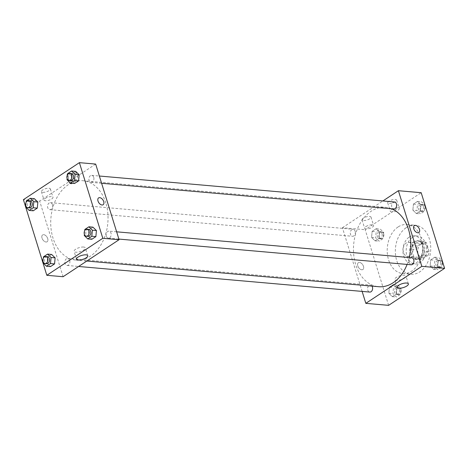 <?xml version="1.0" encoding="UTF-8"?>
<svg xmlns="http://www.w3.org/2000/svg" width="468" height="468" viewBox="0 0 468 468"><rect width="100%" height="100%" fill="white"/><g stroke="black" fill="none" stroke-linecap="round" stroke-linejoin="round"><path stroke-width="0.35" stroke-dasharray="2.34 1.75" d="M412.817 246.226A7.032 5.037 -85 0 0 408.769 242.313A7.032 5.037 -85 0 0 403.135 248.871A7.032 5.037 -85 0 0 407.54 256.318A7.032 5.037 -85 0 0 412.817 246.226M427.471 247.519A7.032 5.037 -85 0 0 423.417 243.6A7.032 5.037 -85 0 0 417.784 250.158A7.032 5.037 -85 0 0 422.189 257.605A7.032 5.037 -85 0 0 427.471 247.519M428.191 255.265L421.645 259.594A9.073 6.505 -85 0 1 419.117 258.365L416.38 249.52A9.073 6.505 -85 0 1 417.415 245.94L423.961 241.611A9.073 6.505 -85 0 1 426.488 242.839L429.226 251.685A9.073 6.505 -85 0 1 428.191 255.265L423.306 254.838L416.76 259.167L421.645 259.594M417.415 245.94L412.53 245.507L419.082 241.178L423.961 241.611M426.488 242.839L421.604 242.406L424.341 251.252L429.226 251.685M421.604 242.406A9.073 6.505 -85 0 0 419.082 241.178M412.53 245.507A9.073 6.505 -85 0 0 411.495 249.093L416.38 249.52M416.76 259.167A9.073 6.505 -85 0 1 414.233 257.938L411.495 249.093M423.306 254.838A9.073 6.505 -85 0 0 424.341 251.252M415.321 241.769A9.372 6.722 95 0 1 418.743 240.833A9.372 6.722 95 0 1 424.611 250.76A9.372 6.722 95 0 1 417.099 259.512A9.372 6.722 95 0 1 411.237 251.995A9.372 6.722 95 0 1 415.321 241.769M413.689 241.628A9.372 6.722 -85 0 0 409.611 251.854A9.372 6.722 -85 0 0 415.473 259.366A9.372 6.722 -85 0 0 422.51 245.916A9.372 6.722 -85 0 0 417.111 240.692A9.372 6.722 -85 0 0 413.689 241.628M414.233 257.938L419.117 258.365M412.39 237.422A14.058 10.08 95 0 1 417.526 236.024A14.058 10.08 95 0 1 426.33 250.912A14.058 10.08 95 0 1 415.057 264.034A14.058 10.08 95 0 1 406.271 252.761A14.058 10.08 95 0 1 412.39 237.422M409.137 237.136A14.058 10.08 95 0 1 414.268 235.737A14.058 10.08 95 0 1 423.078 250.626A14.058 10.08 95 0 1 411.805 263.747A14.058 10.08 95 0 1 403.018 252.48A14.058 10.08 95 0 1 409.137 237.136M406.206 227.682A24.605 17.638 95 0 1 415.192 225.231A24.605 17.638 95 0 1 430.607 251.287A24.605 17.638 95 0 1 410.881 274.254A24.605 17.638 95 0 1 395.501 254.528A24.605 17.638 95 0 1 406.206 227.682M398.069 226.968A24.605 17.638 -85 0 0 387.364 253.814A24.605 17.638 -85 0 0 402.743 273.54A24.605 17.638 -85 0 0 421.229 238.23A24.605 17.638 -85 0 0 407.055 224.517A24.605 17.638 -85 0 0 398.069 226.968M388.61 305.347L365.198 229.718L421.188 192.705M412.875 210.144L413.431 204.083L417.474 201.41L420.96 204.803L420.399 210.863L416.362 213.537L412.875 210.144L413.431 204.083L417.474 201.41L420.96 204.803L420.399 210.863L416.362 213.537L412.875 210.144L416.947 210.506L417.503 204.44L421.545 201.772L425.026 205.159L424.47 211.226L420.428 213.894L416.947 210.506M379.647 232.11L379.092 238.171L375.049 240.844L371.569 237.451L372.124 231.391L376.167 228.717L379.647 232.11L379.092 238.171L375.049 240.844L371.569 237.451L372.124 231.391L376.167 228.717L379.647 232.11L383.719 232.467L383.163 238.534L379.121 241.201L375.634 237.814L376.196 231.748L380.232 229.08L383.719 232.467M396.922 287.908L396.361 293.974L392.324 296.642L388.838 293.249L389.399 287.188L393.436 284.521L396.922 287.908L396.361 293.974L392.324 296.642L388.838 293.249L389.399 287.188L393.436 284.521L396.922 287.908L400.988 288.265L400.432 294.331L396.39 296.999L392.909 293.611L393.465 287.545L397.507 284.877L400.988 288.265M438.229 260.6L437.674 266.661L433.631 269.334L430.15 265.941L430.706 259.88L434.749 257.207L438.229 260.6L437.674 266.661L433.631 269.334L430.15 265.941L430.706 259.88L434.749 257.207L438.229 260.6L442.301 260.957L441.739 267.023L437.703 269.691L434.216 266.304L434.772 260.237L438.814 257.57L442.301 260.957M361.764 269.779A4.101 2.486 56.5 0 0 362.887 269.521A4.101 2.486 56.5 0 0 362.7 264.736A4.101 2.486 56.5 0 0 358.365 262.683A4.101 2.486 56.5 0 0 358.102 266.678A4.101 2.486 56.5 0 0 361.764 269.779A4.101 2.486 -123.5 0 1 358.102 266.678A4.101 2.486 -123.5 0 1 358.365 262.683A4.101 2.486 -123.5 0 1 362.7 264.73A4.101 2.486 -123.5 0 1 362.887 269.521A4.101 2.486 -123.5 0 1 361.764 269.779M362.127 291.406L342.412 227.717L365.198 229.718M404.434 278.167A5.879 2.03 162.8 0 0 405.967 276.073A5.879 2.03 162.8 0 0 399.748 275.874A5.879 2.03 162.8 0 0 394.735 279.548A5.879 2.03 162.8 0 0 398.531 280.303A5.879 2.03 162.8 0 0 404.434 278.167M414.355 225.67L414.355 225.67A4.101 2.486 56.5 0 0 414.543 230.461A4.101 2.486 56.5 0 0 418.878 232.508L418.878 232.508M363.273 218.193A4.686 1.62 162.8 0 0 362.051 219.866A4.686 1.62 162.8 0 0 367.006 220.024A4.686 1.62 162.8 0 0 371.001 217.094A4.686 1.62 162.8 0 0 367.977 216.491A4.686 1.62 162.8 0 0 363.273 218.193M388.937 201.228A4.686 1.62 162.8 0 0 387.715 202.901A4.686 1.62 162.8 0 0 392.67 203.059A4.686 1.62 162.8 0 0 396.665 200.129A4.686 1.62 162.8 0 0 393.641 199.526A4.686 1.62 162.8 0 0 388.937 201.228M342.412 227.717L382.894 200.953M365.871 226.594A4.686 1.62 -17.2 0 1 370.58 224.897A4.686 1.62 -17.2 0 1 373.604 225.494A4.686 1.62 -17.2 0 1 369.609 228.425A4.686 1.62 -17.2 0 1 364.654 228.267A4.686 1.62 -17.2 0 1 365.871 226.594M391.535 209.629A4.686 1.62 -17.2 0 1 396.244 207.932A4.686 1.62 -17.2 0 1 399.268 208.529A4.686 1.62 -17.2 0 1 395.267 211.466A4.686 1.62 -17.2 0 1 390.312 211.302A4.686 1.62 -17.2 0 1 391.535 209.629M411.711 257.769A3.516 2.521 -85 0 0 409.067 262.811A3.516 2.521 -85 0 0 411.097 264.771M355.154 231.239A3.516 2.521 -85 0 0 353.129 229.279A3.516 2.521 -85 0 0 350.31 232.561A3.516 2.521 -85 0 0 352.515 236.281A3.516 2.521 -85 0 0 355.154 231.239M394.436 201.971A3.516 2.521 -85 0 0 391.622 205.253A3.516 2.521 -85 0 0 393.822 208.974M372.001 286.123A3.516 2.521 -85 0 0 370.404 285.076A3.516 2.521 -85 0 0 367.585 288.358A3.516 2.521 -85 0 0 369.784 292.079M391.552 208.775A39.838 28.554 -85 0 0 385.603 207.342A39.838 28.554 -85 0 0 353.668 244.524A39.838 28.554 -85 0 0 378.624 286.709M407.096 264.42A39.838 28.554 -85 0 0 409.254 257.552M105.821 202.925A39.838 28.554 -85 0 0 82.865 180.718A39.838 28.554 -85 0 0 50.93 217.901A39.838 28.554 -85 0 0 75.886 260.085A39.838 28.554 -85 0 0 105.821 202.925M106.335 236.194A3.516 2.521 95 0 1 108.974 231.145A3.516 2.521 95 0 1 111.179 234.872A3.516 2.521 95 0 1 108.36 238.148A3.516 2.521 95 0 1 106.335 236.194M52.422 204.615A3.516 2.521 -85 0 0 50.392 202.656A3.516 2.521 -85 0 0 47.578 205.938A3.516 2.521 -85 0 0 49.778 209.658A3.516 2.521 -85 0 0 52.422 204.615M93.729 177.308A3.516 2.521 -85 0 0 91.705 175.348A3.516 2.521 -85 0 0 88.885 178.63A3.516 2.521 -85 0 0 91.09 182.35A3.516 2.521 -85 0 0 93.729 177.308M69.691 260.413A3.516 2.521 -85 0 0 67.667 258.453A3.516 2.521 -85 0 0 64.847 261.735A3.516 2.521 -85 0 0 67.053 265.455A3.516 2.521 -85 0 0 69.691 260.413M95.665 164.081L39.675 201.094L23.4 199.666M63.086 276.723L39.675 201.094M42.775 192.342A4.686 1.62 162.8 0 0 47.876 191.26A4.686 1.62 162.8 0 0 50.363 188.896A4.686 1.62 162.8 0 0 47.338 188.3A4.686 1.62 162.8 0 0 42.635 189.996A4.686 1.62 162.8 0 0 41.412 191.669A4.686 1.62 162.8 0 0 42.775 192.342M74.664 171.265A4.686 1.62 162.8 0 0 68.299 173.031A4.686 1.62 162.8 0 0 67.076 174.704A4.686 1.62 162.8 0 0 72.031 174.868A4.686 1.62 162.8 0 0 76.027 171.931A4.686 1.62 162.8 0 0 74.664 171.265M88.353 235.89L91.833 239.283L88.353 235.89L88.908 229.829L88.353 235.89L84.281 235.533M92.951 227.155L88.908 229.829L92.951 227.155M47.04 263.197L50.526 266.59L47.04 263.197L47.601 257.137L47.04 263.197L42.974 262.84M51.638 254.463L47.601 257.137L51.638 254.463M29.771 207.4L33.251 210.793L29.771 207.4L30.326 201.339L29.771 207.4L25.699 207.043M34.369 198.666L30.326 201.339L34.369 198.666M71.078 180.092L74.564 183.479L71.078 180.092L71.639 174.026L71.078 180.092L67.012 179.735M75.676 171.358L71.639 174.026L75.676 171.358M45.232 198.403A4.686 1.62 -17.2 0 1 49.941 196.7A4.686 1.62 -17.2 0 1 52.966 197.303A4.686 1.62 -17.2 0 1 48.97 200.234A4.686 1.62 -17.2 0 1 44.015 200.076A4.686 1.62 -17.2 0 1 45.232 198.403M70.896 181.438A4.686 1.62 -17.2 0 1 75.605 179.735A4.686 1.62 -17.2 0 1 78.63 180.338A4.686 1.62 -17.2 0 1 78.642 180.385A4.686 1.62 -17.2 0 1 78.606 180.765A4.686 1.62 -17.2 0 1 74.067 183.433A4.686 1.62 -17.2 0 1 69.673 183.111A4.686 1.62 -17.2 0 1 70.896 181.438M47.718 238.586A4.101 2.486 56.5 0 0 42.611 234.918A4.101 2.486 56.5 0 0 42.799 239.71A4.101 2.486 56.5 0 0 47.133 241.757A4.101 2.486 56.5 0 0 47.718 238.586A4.101 2.486 -123.5 0 1 47.133 241.757A4.101 2.486 -123.5 0 1 42.799 239.71A4.101 2.486 -123.5 0 1 42.611 234.918A4.101 2.486 -123.5 0 1 47.718 238.586M83.614 247.04A5.879 2.03 162.8 0 0 77.22 248.391A5.879 2.03 162.8 0 0 74.096 251.357A5.879 2.03 162.8 0 0 80.315 251.556A5.879 2.03 162.8 0 0 85.328 247.876A5.879 2.03 162.8 0 0 83.614 247.04M98.602 197.905L98.602 197.905A4.101 2.486 56.5 0 0 98.011 201.076A4.101 2.486 56.5 0 0 103.124 204.744L103.124 204.744M84.392 234.345L84.726 230.677M88.633 229.361A3.516 2.521 -85 0 0 85.814 232.637A3.516 2.521 -85 0 0 88.013 236.363M84.837 229.466L88.908 229.829M43.079 261.653L43.419 257.985M47.321 256.669A3.516 2.521 -85 0 0 44.507 259.945A3.516 2.521 -85 0 0 46.706 263.671M43.53 256.774L47.601 257.137M67.117 178.548L67.456 174.88M71.358 173.558A3.516 2.521 -85 0 0 68.539 176.84A3.516 2.521 -85 0 0 70.744 180.566M67.567 173.669L71.639 174.026M25.81 205.856L26.149 202.188M30.051 200.871A3.516 2.521 -85 0 0 27.232 204.147A3.516 2.521 -85 0 0 29.431 207.874M26.261 200.977L30.326 201.339M440.593 262.086A3.516 2.521 -85 0 0 438.569 260.126A3.516 2.521 -85 0 0 435.749 263.408A3.516 2.521 -85 0 0 437.949 267.129A3.516 2.521 -85 0 0 440.593 262.086M430.15 265.941L434.216 266.304M430.706 259.88L434.772 260.237M434.749 257.207L438.814 257.57M437.674 266.661L441.739 267.023M433.631 269.334L437.703 269.691M442.219 262.232A3.516 2.521 -85 0 0 440.195 260.272A3.516 2.521 -85 0 0 437.375 263.554A3.516 2.521 -85 0 0 439.581 267.275A3.516 2.521 -85 0 0 442.219 262.232M399.28 289.394A3.516 2.521 -85 0 0 397.256 287.434A3.516 2.521 -85 0 0 394.442 290.716A3.516 2.521 -85 0 0 396.642 294.442A3.516 2.521 -85 0 0 399.28 289.394M388.838 293.249L392.909 293.611M389.399 287.188L393.465 287.545M393.436 284.521L397.507 284.877M396.361 293.974L400.432 294.331M392.324 296.642L396.39 296.999M400.912 289.54A3.516 2.521 -85 0 0 398.882 287.58A3.516 2.521 -85 0 0 396.068 290.862A3.516 2.521 -85 0 0 398.268 294.583A3.516 2.521 -85 0 0 400.912 289.54M423.318 206.289A3.516 2.521 -85 0 0 421.294 204.329A3.516 2.521 -85 0 0 418.474 207.611A3.516 2.521 -85 0 0 420.679 211.331A3.516 2.521 -85 0 0 423.318 206.289M413.431 204.083L417.503 204.44M417.474 201.41L421.545 201.772M420.96 204.803L425.026 205.159M420.399 210.863L424.47 211.226M416.362 213.537L420.428 213.894M424.944 206.435A3.516 2.521 -85 0 0 422.92 204.475A3.516 2.521 -85 0 0 420.106 207.757A3.516 2.521 -85 0 0 422.306 211.477A3.516 2.521 -85 0 0 424.944 206.435M382.011 233.596A3.516 2.521 -85 0 0 379.987 231.637A3.516 2.521 -85 0 0 377.167 234.918A3.516 2.521 -85 0 0 379.367 238.639A3.516 2.521 -85 0 0 382.011 233.596M371.569 237.451L375.634 237.814M372.124 231.391L376.196 231.748M376.167 228.717L380.232 229.08M379.092 238.171L383.163 238.534M375.049 240.844L379.121 241.201M383.637 233.743A3.516 2.521 -85 0 0 381.613 231.783A3.516 2.521 -85 0 0 378.793 235.065A3.516 2.521 -85 0 0 380.999 238.785A3.516 2.521 -85 0 0 383.637 233.743M423.417 243.6L408.769 242.313M422.189 257.605L407.54 256.318M415.473 259.366L417.099 259.512M417.111 240.692L418.743 240.833M411.805 263.747L415.057 264.034M414.268 235.737L417.526 236.024M402.743 273.54L410.881 274.254M407.055 224.517L415.192 225.231M408.383 283.889L405.967 276.073M397.156 287.364L394.735 279.548M362.051 219.866L364.654 228.267M371.001 217.094L373.604 225.494M387.715 202.901L390.312 211.302M396.665 200.129L399.268 208.529M75.886 260.085L86.802 261.045M82.865 180.718L385.603 207.342M116.637 231.818L108.974 231.145M118.884 239.078L108.36 238.148M49.778 209.658L352.515 236.281M50.392 202.656L353.129 229.279M91.09 182.35L101.609 183.28M91.705 175.348L99.362 176.021M67.053 265.455L78.595 266.473M67.667 258.453L370.404 285.076M41.412 191.669L44.015 200.076M50.363 188.896L52.966 197.303M67.076 174.704L69.673 183.111M76.027 171.931L78.63 180.338M87.744 255.692L85.328 247.876M76.518 259.167L74.096 251.357M437.949 267.129L439.581 267.275M438.569 260.126L440.195 260.272M396.642 294.442L398.268 294.583M397.256 287.434L398.882 287.58M420.679 211.331L422.306 211.477M421.294 204.329L422.92 204.475M379.367 238.639L380.999 238.785M379.987 231.637L381.613 231.783"/><path stroke-width="0.7" d="M382.894 200.953L398.403 190.704L421.188 192.705L444.6 268.334L388.61 305.347L365.824 303.346L362.127 291.406M406.85 285.983A5.879 2.03 -17.2 0 1 400.947 288.118A5.879 2.03 -17.2 0 1 397.156 287.364A5.879 2.03 -17.2 0 1 402.17 283.684A5.879 2.03 -17.2 0 1 408.383 283.889A5.879 2.03 -17.2 0 1 406.85 285.983M398.403 190.704L421.814 266.333L444.6 268.334M421.814 266.333L365.824 303.346M418.878 232.508A4.101 2.486 56.5 0 0 419.141 228.519A4.101 2.486 56.5 0 0 415.479 225.412A4.101 2.486 -123.5 0 1 419.141 228.513A4.101 2.486 -123.5 0 1 418.878 232.508A4.101 2.486 -123.5 0 1 414.549 230.461A4.101 2.486 -123.5 0 1 414.355 225.67A4.101 2.486 -123.5 0 1 415.479 225.412A4.101 2.486 56.5 0 0 414.355 225.67M118.884 239.078L411.097 264.771A3.516 2.521 -85 0 0 413.911 261.489A3.516 2.521 -85 0 0 411.711 257.769L116.637 231.818M101.609 183.28L393.822 208.974A3.516 2.521 -85 0 0 396.466 203.931A3.516 2.521 -85 0 0 394.436 201.971L99.362 176.021M78.595 266.473L369.784 292.079A3.516 2.521 -85 0 0 372.429 287.036A3.516 2.521 -85 0 0 372.001 286.123M409.254 257.552A39.838 28.554 -85 0 0 408.552 229.542A39.838 28.554 -85 0 0 391.552 208.775M86.802 261.045L378.624 286.709A39.838 28.554 -85 0 0 407.096 264.42M95.665 164.081L119.077 239.71L63.086 276.723L46.812 275.295L23.4 199.666L79.39 162.653L95.665 164.081M96.431 230.548L92.951 227.155L96.431 230.548L95.876 236.609L96.431 230.548L92.366 230.186L91.804 236.252L87.768 238.92L84.281 235.533L84.392 234.345M91.833 239.283L95.876 236.609L91.833 239.283L87.768 238.92M55.125 257.856L51.638 254.463L55.125 257.856L54.569 263.917L55.125 257.856L51.053 257.494L50.497 263.56L46.455 266.228L42.974 262.84L43.079 261.653M50.526 266.59L54.569 263.917L50.526 266.59L46.455 266.228M37.849 202.059L34.369 198.666L37.849 202.059L37.294 208.12L37.849 202.059L33.784 201.696L33.228 207.763L29.186 210.43L25.699 207.043L25.81 205.856M33.251 210.793L37.294 208.12L33.251 210.793L29.186 210.43M79.39 162.653L102.802 238.282L46.812 275.295M79.162 174.751L75.676 171.358L79.162 174.751L78.601 180.812L79.162 174.751L75.091 174.388L74.535 180.455L70.492 183.123L67.012 179.735L67.117 178.548M74.564 183.479L78.601 180.812L74.564 183.479L70.492 183.123M86.03 254.855A5.879 2.03 -17.2 0 1 87.744 255.692A5.879 2.03 -17.2 0 1 82.731 259.371A5.879 2.03 -17.2 0 1 76.518 259.167A5.879 2.03 -17.2 0 1 79.636 256.207A5.879 2.03 -17.2 0 1 86.03 254.855M102.802 238.282L119.077 239.71M98.017 201.076A4.101 2.486 -123.5 0 1 98.602 197.905A4.101 2.486 -123.5 0 1 102.937 199.953A4.101 2.486 -123.5 0 1 103.124 204.744A4.101 2.486 -123.5 0 1 98.017 201.076M103.124 204.744A4.101 2.486 56.5 0 0 102.931 199.953A4.101 2.486 56.5 0 0 98.602 197.905M84.726 230.677L84.837 229.466L88.879 226.799L92.366 230.186M86.387 236.217L88.013 236.363A3.516 2.521 -85 0 0 90.657 231.315A3.516 2.521 -85 0 0 88.633 229.361L87.001 229.215A3.516 2.521 -85 0 0 84.187 232.497A3.516 2.521 -85 0 0 86.387 236.217A3.516 2.521 -85 0 0 89.031 231.174A3.516 2.521 -85 0 0 87.001 229.215M88.879 226.799L92.951 227.155M91.804 236.252L95.876 236.609M43.419 257.985L43.53 256.774L47.572 254.106L51.053 257.494M45.08 263.525L46.706 263.671A3.516 2.521 -85 0 0 49.345 258.623A3.516 2.521 -85 0 0 47.321 256.669L45.694 256.522A3.516 2.521 -85 0 0 42.875 259.804A3.516 2.521 -85 0 0 45.08 263.525A3.516 2.521 -85 0 0 47.718 258.482A3.516 2.521 -85 0 0 45.694 256.522M47.572 254.106L51.638 254.463M50.497 263.56L54.569 263.917M67.456 174.88L67.567 173.669L71.61 171.001L75.091 174.388M69.118 180.42L70.744 180.566A3.516 2.521 -85 0 0 73.382 175.518A3.516 2.521 -85 0 0 71.358 173.558L69.732 173.417A3.516 2.521 -85 0 0 66.912 176.699A3.516 2.521 -85 0 0 69.118 180.42A3.516 2.521 -85 0 0 71.756 175.377A3.516 2.521 -85 0 0 69.732 173.417M71.61 171.001L75.676 171.358M74.535 180.455L78.601 180.812M26.149 202.188L26.261 200.977L30.297 198.309L33.784 201.696M27.805 207.728L29.431 207.874A3.516 2.521 -85 0 0 32.076 202.825A3.516 2.521 -85 0 0 30.051 200.871L28.419 200.725A3.516 2.521 -85 0 0 25.605 204.007A3.516 2.521 -85 0 0 27.805 207.728A3.516 2.521 -85 0 0 30.449 202.685A3.516 2.521 -85 0 0 28.419 200.725M30.297 198.309L34.369 198.666M33.228 207.763L37.294 208.12"/></g></svg>
